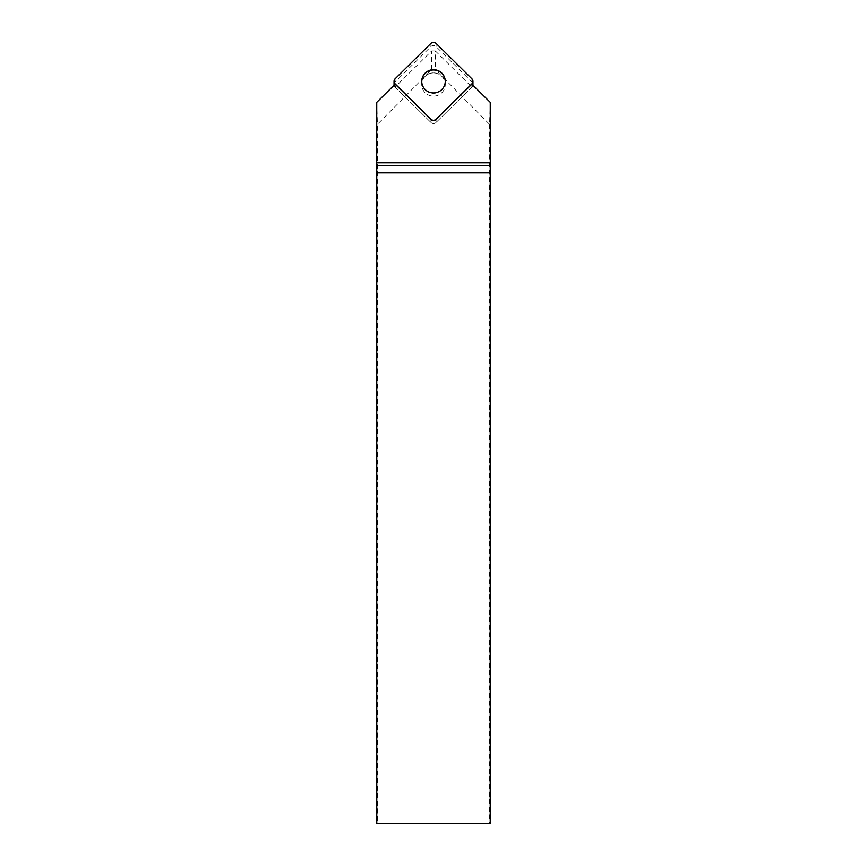 <?xml version="1.0" encoding="UTF-8"?>
<svg xmlns="http://www.w3.org/2000/svg" width="867" height="867" viewBox="0 0 867 867"><rect width="100%" height="100%" fill="white"/><g stroke="black" fill="none" stroke-linecap="round" stroke-linejoin="round"><path stroke-width="0.65" stroke-dasharray="4.33 3.25" d="M433.5 72.893A11.759 11.629 -0 0 0 421.741 84.511A11.759 11.629 -0 0 0 433.5 96.139A11.759 11.629 -0 0 0 445.259 84.511A11.759 11.629 -0 0 0 433.5 72.893M472.883 85.172A3.62 3.576 180 0 1 471.886 87.047L436.058 122.485A3.62 3.576 180 0 1 430.942 122.485L395.114 87.047A3.62 3.576 180 0 1 394.117 85.172M394.052 84.511A3.62 3.576 180 0 1 395.114 81.986L430.942 46.547A3.62 3.576 180 0 1 436.058 46.547L471.886 81.986A3.62 3.576 180 0 1 472.948 84.511M395.135 84.164L395.135 87.068L431.679 50.915L431.679 69.533L377.416 124.393L377.416 823.65L490.213 823.65M376.755 102.349L377.416 124.393M431.679 50.915L435.321 50.915L435.321 69.533L431.679 69.533M435.321 50.915L471.865 87.068L471.865 84.164M490.245 102.349L489.584 124.393L435.321 69.533M489.584 124.393L489.584 823.65M377.416 823.65L376.787 823.65M421.741 81.325L421.741 84.511A11.759 11.629 180 0 1 433.5 72.893A11.759 11.629 180 0 1 445.259 84.511A11.759 11.629 180 0 1 433.5 96.139A11.759 11.629 180 0 1 421.741 84.511L421.741 81.617A11.759 11.629 180 0 1 421.741 81.465M445.259 81.465A11.759 11.629 180 0 1 433.5 93.246A11.759 11.629 180 0 1 421.741 81.617M395.135 87.068L430.942 122.485L430.942 119.592L430.942 122.485A3.62 3.576 -0 0 0 436.058 122.485L436.058 119.592L436.058 122.485L471.865 87.068M471.886 87.047L471.886 84.186M436.058 46.547L436.058 43.35M471.886 78.789L471.886 81.986M395.114 81.986L395.114 78.789M430.942 43.35L430.942 46.547M395.114 84.186L395.114 87.047"/><path stroke-width="1.3" d="M394.117 85.172A3.62 3.576 180 0 1 394.052 84.511L394.052 81.325A3.62 3.576 0 0 0 395.114 83.85L430.942 119.299A3.62 3.576 0 0 0 436.058 119.299L471.886 83.85A3.62 3.576 0 0 0 471.886 78.789L436.058 43.35A3.62 3.576 0 0 0 430.942 43.35L395.114 78.789A3.62 3.576 0 0 0 394.052 81.325M472.948 81.325L472.948 84.511A3.62 3.576 180 0 1 472.883 85.172M433.5 69.696A11.759 11.629 -0 0 0 421.741 81.325A11.759 11.629 -0 0 0 433.5 92.953A11.759 11.629 -0 0 0 445.259 81.325A11.759 11.629 -0 0 0 433.5 69.696M436.058 119.299L471.865 84.164L490.245 102.349L490.288 162.812L376.712 162.812L376.755 102.349L395.135 84.164L430.942 119.299M436.058 119.592A3.62 3.576 180 0 1 430.942 119.592M490.234 165.814L490.213 823.65L376.787 823.65L376.766 165.814L490.234 165.814L490.288 162.812M376.766 165.814L376.712 162.812M421.741 81.465A11.759 11.629 180 0 1 433.5 69.989A11.759 11.629 180 0 1 445.259 81.465M395.124 78.778C393.726 80.479 393.726 82.17 395.124 83.861L430.932 119.288C432.644 120.665 434.356 120.665 436.068 119.288L471.876 83.861C473.274 82.17 473.274 80.479 471.876 78.778L436.068 43.361C434.356 41.974 432.644 41.974 430.932 43.361L395.124 78.778M490.213 172.858L376.787 172.858"/></g></svg>
